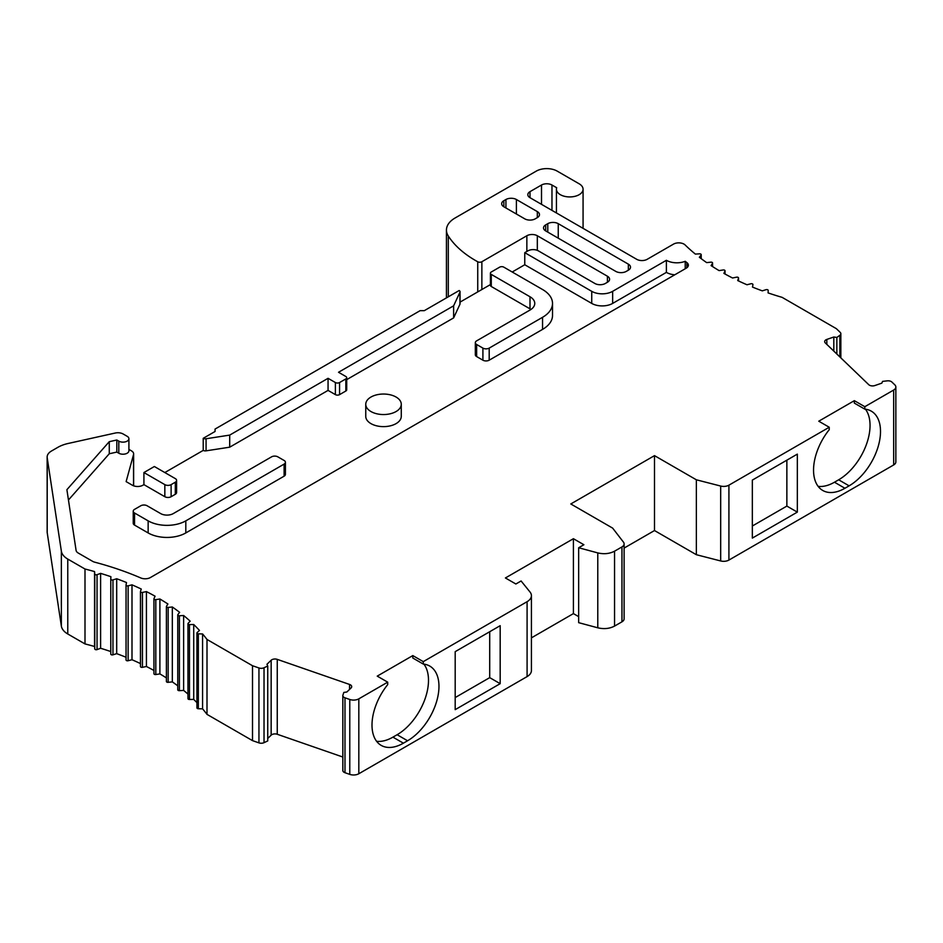 <?xml version="1.0" encoding="UTF-8"?>
<svg xmlns="http://www.w3.org/2000/svg" width="943" height="943" viewBox="0 0 943 943"><rect width="100%" height="100%" fill="white"/><g stroke="black" fill="none" stroke-linecap="round" stroke-linejoin="round"><path stroke-width="1.41" d="M836.854 354.038L836.854 337.441L839.859 335.307A4.444 2.558 0 0 0 840.85 333.692A4.444 2.558 0 0 0 840.213 332.372L836.347 328.659L782.112 297.351A236.752 136.688 180 0 1 768.085 292.908L768.203 290.456A1.485 0.849 0 0 0 766.011 289.69L762.286 290.857A236.752 136.688 180 0 1 752.49 287.073L752.927 284.633A1.485 0.849 0 0 0 752.938 284.55A1.485 0.849 0 0 0 750.852 283.772L746.974 284.762A236.752 136.688 180 0 1 737.721 280.554L738.499 278.138A1.485 0.849 0 0 0 738.522 277.985A1.485 0.849 0 0 0 736.542 277.183L732.546 277.996A236.752 136.688 180 0 1 723.894 273.376L724.99 271.018A1.485 0.849 0 0 0 725.037 270.794A1.485 0.849 0 0 0 723.175 269.969L719.085 270.606A236.752 136.688 180 0 1 711.081 265.608L712.495 263.297A1.485 0.849 0 0 0 712.578 263.014A1.485 0.849 0 0 0 710.833 262.166L706.661 262.614A236.752 136.688 180 0 1 699.364 257.274L701.085 255.034A1.485 0.849 0 0 0 701.215 254.681A1.485 0.849 0 0 0 699.576 253.832L695.356 254.091A236.752 136.688 180 0 1 685.125 244.956A7.403 4.267 0 0 0 673.526 244.107L647.181 259.313A7.403 4.267 180 0 1 636.714 259.313L530.001 197.7A7.403 4.267 180 0 1 527.832 194.682A7.403 4.267 180 0 1 530.001 191.653L541.506 185.017A7.403 4.267 180 0 1 551.973 185.017L556.688 187.74A13.32 7.685 0 0 0 556.441 189.237A13.32 7.685 0 0 0 569.761 196.934A13.32 7.685 0 0 0 583.069 189.237A13.32 7.685 0 0 0 579.167 183.802L557.195 171.119A14.793 8.546 0 0 0 536.272 171.119L455.115 217.974A29.598 17.08 0 0 0 446.44 230.057A29.598 17.08 0 0 0 448.302 236.009A118.37 68.344 0 0 0 477.736 261.765A2.959 1.709 0 0 0 481.861 261.73L526.854 235.75A7.403 4.267 180 0 1 537.321 235.75L607.422 276.228A7.403 4.267 180 0 1 609.591 279.246A7.403 4.267 180 0 1 607.422 282.263L605.323 283.478A7.403 4.267 180 0 1 594.868 283.478L538.37 250.862A7.403 4.267 0 0 0 527.903 250.862L524.768 252.665L591.732 291.328A14.793 8.546 0 0 0 612.655 291.328L666.383 260.303A14.793 8.546 0 0 0 685.219 261.305A251.545 145.234 0 0 0 686.893 262.614A7.403 4.267 0 0 1 688.366 265.172A7.403 4.267 0 0 1 686.198 268.201L150.408 577.54A7.403 4.267 0 0 1 140.743 577.941A251.545 145.234 0 0 0 94.724 562.181A7.403 4.267 0 0 1 92.579 561.309L78.234 553.034A7.403 4.267 0 0 1 76.088 550.382L66.894 489.688L109.27 441.678L116.826 440.004L118.806 441.135A5.917 3.418 0 0 0 125.254 441.878A5.917 3.418 0 0 0 128.908 438.719A5.917 3.418 0 0 0 127.175 436.303L123.156 433.992A7.403 4.267 0 0 0 115.282 433.026L68.167 443.469A29.598 17.08 0 0 0 57.853 447.336L51.488 451.013A14.793 8.546 0 0 0 47.15 457.049L47.15 531.958A14.793 8.546 0 0 0 47.209 532.701L61.354 626.034A22.196 12.813 0 0 0 67.766 633.979L85 643.928A236.752 136.688 180 0 1 94.548 646.485L94.772 648.937A1.485 0.849 0 0 0 97.046 649.609L100.606 648.265A236.752 136.688 180 0 1 110.779 651.554M47.15 457.049A14.793 8.546 0 0 0 47.209 457.791L61.354 551.125A22.196 12.813 0 0 0 67.766 559.069L85 569.018A236.752 136.688 180 0 1 94.548 571.576L94.772 574.028A1.485 0.849 0 0 0 97.046 574.7L100.606 573.368A236.752 136.688 180 0 1 110.897 576.692L110.779 579.143A1.485 0.849 0 0 0 110.779 579.155L110.779 654.041A1.485 0.849 0 0 0 110.779 654.065A1.485 0.849 0 0 0 112.971 654.819L116.696 653.652A236.752 136.688 180 0 1 126.044 657.247M126.056 585.143L126.056 659.864A1.485 0.849 0 0 0 126.044 659.959A1.485 0.849 0 0 0 128.13 660.737L131.996 659.735A236.752 136.688 180 0 1 140.46 663.577M140.483 591.768L140.483 666.359A1.485 0.849 0 0 0 140.46 666.512A1.485 0.849 0 0 0 142.428 667.326L146.436 666.501A236.752 136.688 180 0 1 153.945 670.485M153.992 673.491A1.485 0.849 0 0 0 153.945 673.715A1.485 0.849 0 0 0 155.807 674.54L159.897 673.903A236.752 136.688 180 0 1 166.404 677.923M166.487 681.211A1.485 0.849 0 0 0 166.404 681.494A1.485 0.849 0 0 0 168.149 682.331L172.321 681.883A236.752 136.688 180 0 1 177.767 685.82M177.897 689.474A1.485 0.849 0 0 0 177.767 689.816A1.485 0.849 0 0 0 179.406 690.665L183.626 690.406A236.752 136.688 180 0 1 187.963 694.095M188.14 698.221A1.485 0.849 0 0 0 187.963 698.633A1.485 0.849 0 0 0 189.484 699.482L193.728 699.423A236.752 136.688 180 0 1 196.934 702.641M197.17 707.415A1.485 0.849 0 0 0 196.934 707.875A1.485 0.849 0 0 0 198.336 708.735L202.58 708.853A236.752 136.688 180 0 1 207 714.37L252.512 740.632L258.948 742.872A4.444 2.558 0 0 0 264.028 742.671L267.729 740.939L267.729 666.029L266.963 664.273L271.16 660.241A4.444 2.558 180 0 1 277.254 659.369L349.547 684.441A4.444 2.558 180 0 1 351.704 686.645A4.444 2.558 180 0 1 351.067 687.966L346.871 691.985L343.83 692.433L342.922 695.132A4.444 2.558 0 0 0 342.839 695.616A4.444 2.558 0 0 0 344.985 697.808L349.782 699.482A7.403 4.267 0 0 0 358.823 698.834L387.703 682.166L387.703 684.606A44.392 25.626 120 0 0 381.196 745.383A44.392 25.626 120 0 0 403.392 743.178L407.576 740.762A44.392 25.626 120 0 0 436.574 701.651A44.392 25.626 120 0 0 429.772 666.076A44.392 25.626 120 0 0 423.277 664.072L412.81 658.025L412.81 655.585L377.235 676.131L387.703 682.166M267.729 738.452L271.16 735.151A4.444 2.558 180 0 1 277.254 734.267L342.839 757.029M342.922 770.03A4.444 2.558 0 0 0 342.839 770.525A4.444 2.558 0 0 0 344.985 772.718L349.782 774.38A7.403 4.267 0 0 0 358.823 773.743L527.09 676.602A14.793 8.546 0 0 0 531.416 670.556L531.416 595.658A14.793 8.546 0 0 0 530.037 592.039L521.102 580.982L515.868 584L505.413 577.965L573.415 538.701L583.882 544.736L578.66 547.753L597.779 552.904C603.98 554.354 609.567 553.789 614.553 551.183L621.956 546.928A7.403 4.267 0 0 0 624.113 543.899A7.403 4.267 0 0 0 623.476 542.166L612.655 528.127L570.798 503.963L654.501 455.634L696.358 479.798L720.676 486.046A7.403 4.267 0 0 0 728.915 485.173L829.239 427.25L829.239 429.69A44.392 25.626 120 0 0 822.732 490.454A44.392 25.626 120 0 0 844.928 488.262L849.113 485.845A44.392 25.626 120 0 0 878.122 446.723A44.392 25.626 120 0 0 871.308 411.16A44.392 25.626 120 0 0 864.814 409.144L854.346 403.109L854.346 400.669L818.772 421.203L829.239 427.25M531.416 637.857L573.415 613.61L578.66 616.628M578.66 547.753L578.66 622.663L597.779 627.802C603.98 629.264 609.567 628.698 614.553 626.093L621.956 621.826A7.403 4.267 0 0 0 624.113 618.808L624.113 543.899M624.113 548.083L654.501 530.544L696.358 554.708L720.676 560.955A7.403 4.267 0 0 0 728.915 560.071L893.681 464.946A7.403 4.267 0 0 0 895.85 461.929L895.85 387.019A7.403 4.267 0 0 0 894.789 384.815L891.913 382.056A4.444 2.558 0 0 0 887.257 380.854L882.589 381.385L881.823 383.141L874.845 385.557A4.444 2.558 180 0 1 868.751 384.685L825.314 342.946A4.444 2.558 180 0 1 824.677 341.625A4.444 2.558 180 0 1 826.834 339.421L833.812 337.005L836.854 337.441M833.812 351.102L833.812 337.005M864.814 409.144L864.814 406.704L893.681 390.037A7.403 4.267 0 0 0 895.85 387.019M752.337 538.099L797.33 512.12L797.33 454.125L752.337 480.105L752.337 538.099M752.337 526.017L786.863 506.085L786.863 460.172M797.33 512.12L786.863 506.085M455.186 697.572L489.712 677.64L489.712 631.727M500.179 683.675L500.179 625.68L455.186 651.66L455.186 709.655L500.179 683.675L489.712 677.64M527.09 676.602L527.09 601.693L423.277 661.632L423.277 664.072M376.587 741.281A44.392 25.626 120 0 0 392.925 737.143L397.121 734.727A44.392 25.626 120 0 0 424.48 700.425A44.392 25.626 120 0 0 423.914 664.143M396.072 397.038A17.752 10.255 0 0 0 376.717 394.822A17.752 10.255 0 0 0 365.754 404.288A17.752 10.255 0 0 0 370.953 411.537A17.752 10.255 0 0 0 390.308 413.765A17.752 10.255 0 0 0 401.27 404.288A17.752 10.255 0 0 0 396.072 397.038M864.814 406.704L854.346 400.669M527.09 601.693A14.793 8.546 0 0 0 531.416 595.658M423.277 661.632L412.81 655.585M110.779 654.065L110.779 579.155A1.485 0.849 0 0 0 112.971 579.91L116.696 578.743A236.752 136.688 180 0 1 126.492 582.526L126.056 584.955A1.485 0.849 0 0 0 126.044 585.049A1.485 0.849 0 0 0 128.13 585.827L131.996 584.837A236.752 136.688 180 0 1 141.261 589.045L140.483 591.45A1.485 0.849 0 0 0 140.46 591.615A1.485 0.849 0 0 0 142.428 592.416L146.436 591.603A236.752 136.688 180 0 1 155.088 596.212L153.992 598.581A1.485 0.849 0 0 0 153.945 598.805A1.485 0.849 0 0 0 155.807 599.63L159.897 598.994A236.752 136.688 180 0 1 167.901 603.991L166.487 606.302A1.485 0.849 0 0 0 166.404 606.585A1.485 0.849 0 0 0 168.149 607.422L172.321 606.986A236.752 136.688 180 0 1 179.618 612.325L177.897 614.565A1.485 0.849 0 0 0 177.767 614.907A1.485 0.849 0 0 0 179.406 615.755L183.626 615.508A236.752 136.688 180 0 1 190.168 621.166L188.14 623.311A1.485 0.849 0 0 0 187.963 623.724A1.485 0.849 0 0 0 189.484 624.572L193.728 624.514A236.752 136.688 180 0 1 199.48 630.454L197.17 632.505A1.485 0.849 0 0 0 196.934 632.965A1.485 0.849 0 0 0 198.336 633.826L202.58 633.955A236.752 136.688 180 0 1 207 639.46L252.512 665.734L258.948 667.962A4.444 2.558 0 0 0 264.028 667.762L267.729 666.029M545.691 224.882L547.789 223.668A7.403 4.267 180 0 1 558.244 223.668L628.344 264.146A7.403 4.267 180 0 1 630.513 267.164A7.403 4.267 180 0 1 628.344 270.193L626.258 271.395A7.403 4.267 180 0 1 615.791 271.395L545.691 230.917A7.403 4.267 180 0 1 543.522 227.9A7.403 4.267 180 0 1 545.691 224.882L545.691 230.917M503.833 200.718L505.931 199.515A7.403 4.267 180 0 1 516.399 199.515L537.321 211.597A7.403 4.267 180 0 1 539.49 214.615A7.403 4.267 180 0 1 537.321 217.633L535.223 218.847A7.403 4.267 180 0 1 524.768 218.847L503.833 206.765A7.403 4.267 180 0 1 501.676 203.735A7.403 4.267 180 0 1 503.833 200.718L503.833 206.765M491.279 274.413L530.001 296.762A16.279 9.395 0 0 1 534.764 303.41A16.279 9.395 0 0 1 530.001 310.058L476.639 340.859A4.444 2.558 0 0 0 475.331 342.674A4.444 2.558 0 0 0 476.639 344.49L482.91 348.108A4.444 2.558 0 0 0 489.193 348.108L542.555 317.308A34.031 19.65 0 0 0 552.515 303.41A34.031 19.65 0 0 0 542.555 289.513L503.833 267.164A2.959 1.709 0 0 0 499.649 267.164L491.279 271.997A2.959 1.709 0 0 0 490.419 273.211A2.959 1.709 0 0 0 491.279 274.413L491.279 286.495A2.959 1.709 180 0 1 490.419 285.293L490.419 273.211M206.069 438.754L229.703 435.1L328.058 378.32L335.39 382.54A2.959 1.709 0 0 0 339.574 382.54L345.845 378.921A2.959 1.709 0 0 0 346.718 377.719A2.959 1.709 0 0 0 345.845 376.505L338.525 372.273L453.618 305.827L459.948 292.189A2.959 1.709 0 0 0 460.054 291.741A2.959 1.709 0 0 0 459.182 290.527L424.315 310.66L420.13 310.66L215.063 429.065L215.063 431.481L203.216 438.318A2.959 1.709 0 0 0 206.069 438.754L206.069 450.837A2.959 1.709 180 0 1 203.216 450.4L164.836 472.549M171.119 484.631A4.444 2.558 0 0 1 164.836 484.631L143.914 472.549L154.369 466.514L175.304 478.596A4.444 2.558 0 0 1 176.6 480.411A4.444 2.558 0 0 1 175.304 482.215L171.119 484.631L171.119 496.713L175.304 494.297A4.444 2.558 0 0 0 176.6 492.482L176.6 480.411M285.411 462.282A4.444 2.558 0 0 1 284.114 464.097L185.806 520.854L185.806 532.936L284.114 476.18A4.444 2.558 0 0 0 285.411 474.364L285.411 462.282A4.444 2.558 0 0 0 284.114 460.467L277.843 456.848A4.444 2.558 0 0 0 271.56 456.848L173.253 513.605A8.876 5.128 0 0 1 160.699 513.605L147.096 505.754A4.444 2.558 0 0 0 140.813 505.754L134.543 509.373A4.444 2.558 0 0 0 133.234 511.189A4.444 2.558 0 0 0 134.543 513.004L134.543 525.086L148.145 532.936A26.64 15.383 0 0 0 185.806 532.936M134.543 513.004L148.145 520.854A26.64 15.383 0 0 0 185.806 520.854M365.754 404.288L365.754 416.37A17.752 10.255 0 0 0 370.953 423.619A17.752 10.255 0 0 0 390.308 425.847A17.752 10.255 0 0 0 401.27 416.37L401.27 404.288M591.732 291.328L591.732 303.41L524.768 264.747L512.214 271.997M591.732 303.41A14.793 8.546 0 0 0 612.655 303.41L666.383 272.386A14.793 8.546 0 0 0 674.752 274.802M68.45 500.002L109.27 453.76L116.826 452.086L118.806 453.218A5.917 3.418 180 0 0 125.254 453.96A5.917 3.418 180 0 0 128.908 450.801L128.908 438.719M164.836 484.631L164.836 496.713L143.914 484.631L142.864 485.244A7.403 4.267 0 0 1 132.397 485.244L126.126 481.614L133.541 454.561A7.403 4.267 0 0 0 133.635 453.889A7.403 4.267 0 0 0 131.466 450.872L128.908 449.387M164.836 496.713A4.444 2.558 0 0 0 171.119 496.713M206.069 450.837L229.703 447.182L328.058 390.402L335.39 394.622A2.959 1.709 0 0 0 339.574 394.622L345.845 391.003A2.959 1.709 0 0 0 346.718 389.789L346.718 377.719M346.718 379.628L453.618 317.909L459.948 304.259A2.959 1.709 180 0 0 460.054 303.823L460.054 291.741M490.419 284.586L460.054 302.114M491.279 286.495L530.001 308.844A16.279 9.395 180 0 1 530.956 309.457M475.331 342.674L475.331 354.757A4.444 2.558 0 0 0 476.639 356.572L482.91 360.191A4.444 2.558 0 0 0 489.193 360.191L542.555 329.39A34.031 19.65 0 0 0 552.515 315.492L552.515 303.41M133.234 511.189L133.234 523.271A4.444 2.558 0 0 0 134.543 525.086M524.768 252.665L524.768 264.747M666.383 260.303L666.383 272.386M685.219 261.305L685.219 268.767M109.27 441.678L109.27 453.76M116.826 440.004L116.826 452.086M85 643.928L85 569.018M94.548 646.485L94.548 571.576M100.606 648.265L100.606 573.368M116.696 653.652L116.696 578.743M131.996 659.735L131.996 584.837M146.436 666.501L146.436 591.603M159.897 673.903L159.897 598.994M172.321 681.883L172.321 606.986M183.626 690.406L183.626 615.508M193.728 699.423L193.728 624.514M202.58 708.853L202.58 633.955M207 714.37L207 639.46M252.512 740.632L252.512 665.734M143.914 472.549L143.914 484.631M203.216 450.4L203.216 438.318M453.618 305.827L453.618 317.909M328.058 378.32L328.058 390.402M229.703 435.1L229.703 447.182M818.135 486.352A44.392 25.626 120 0 0 834.472 482.215L838.657 479.798A44.392 25.626 120 0 0 866.028 445.509A44.392 25.626 120 0 0 865.45 409.215M696.358 554.708L696.358 479.798M654.501 530.544L654.501 455.634M573.415 613.61L573.415 538.701M839.859 356.914L839.859 335.307M826.834 344.407L826.834 339.421M893.681 464.946L893.681 390.037M728.915 560.071L728.915 485.173M358.823 773.743L358.823 698.834M407.576 740.762L397.121 734.727M403.392 743.178L392.925 737.143M547.789 232.131L547.789 223.668M628.344 270.193L628.344 264.146M558.244 238.166L558.244 223.668M505.931 207.967L505.931 199.515M537.321 217.633L537.321 211.597M516.399 214.014L516.399 199.515M284.114 464.097L284.114 476.18M148.145 520.854L148.145 532.936M612.655 291.328L612.655 303.41M686.893 262.614L686.893 267.729M118.806 441.135L118.806 453.218M47.209 532.701L47.209 457.791M61.354 626.034L61.354 551.125M67.766 633.979L67.766 559.069M94.772 648.937L94.772 574.028M97.046 649.609L97.046 574.7M112.971 654.819L112.971 579.91M128.13 660.737L128.13 585.827M142.428 667.326L142.428 592.416M155.807 674.54L155.807 599.63M168.149 682.331L168.149 607.422M179.406 690.665L179.406 615.755M189.484 699.482L189.484 624.572M198.336 708.735L198.336 633.826M258.948 742.872L258.948 667.962M264.028 742.671L264.028 667.762M271.16 735.151L271.16 660.241M277.254 734.267L277.254 659.369M349.547 689.416L349.547 684.441M344.985 772.718L344.985 697.808M349.782 774.38L349.782 699.482M133.541 485.775L133.541 454.561M175.304 482.215L175.304 494.297M542.555 317.308L542.555 329.39M489.193 348.108L489.193 360.191M482.91 348.108L482.91 360.191M476.639 344.49L476.639 356.572M530.001 296.762L530.001 308.844M459.948 292.189L459.948 304.259M345.845 378.921L345.845 391.003M339.574 382.54L339.574 394.622M335.39 382.54L335.39 394.622M607.422 282.263L607.422 276.228M537.321 250.355L537.321 235.75M526.854 251.463L526.854 235.75M481.861 289.513L481.861 261.73M477.736 291.906L477.736 261.765M448.302 296.821L448.302 236.009M551.973 210.383L551.973 185.017M541.506 204.348L541.506 185.017M530.001 197.7L530.001 191.653M701.085 258.582L701.085 255.034M712.495 266.527L712.495 263.297M724.99 273.989L724.99 271.018M738.499 280.92L738.499 278.138M849.113 485.845L838.657 479.798M844.928 488.262L834.472 482.215M720.676 560.955L720.676 486.046M621.956 621.826L621.956 546.928M614.553 626.093L614.553 551.183M597.779 627.802L597.779 552.904M840.85 357.869L840.85 333.692M126.044 659.959L126.044 585.049M140.46 666.512L140.46 591.615M153.945 673.715L153.945 598.805M166.404 681.494L166.404 606.585M177.767 689.816L177.767 614.907M187.963 698.633L187.963 623.724M196.934 707.875L196.934 632.965M342.839 770.525L342.839 695.616M133.635 485.81L133.635 453.889M446.44 297.882L446.44 230.057M583.069 228.347L583.069 189.237M556.441 212.965L556.441 189.237M701.215 258.677L701.215 254.681M712.578 266.574L712.578 263.014M725.037 274.024L725.037 270.794M738.522 280.931L738.522 277.985"/></g></svg>
